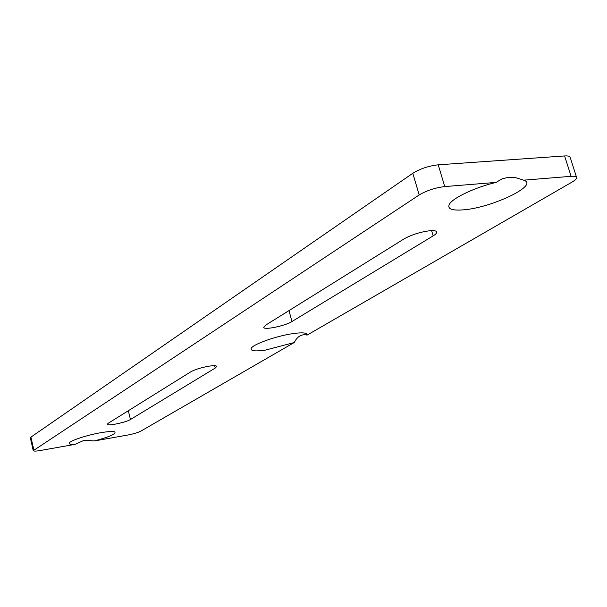 <?xml version="1.0" encoding="UTF-8"?>
<svg xmlns="http://www.w3.org/2000/svg" width="607" height="607" viewBox="0 0 607 607"><rect width="100%" height="100%" fill="white"/><g stroke="black" fill="none" stroke-linecap="round" stroke-linejoin="round"><path stroke-width="0.91" d="M429.453 230.774C433.823 230.364 436.243 230.759 436.714 231.95C436.957 232.967 435.765 234.272 433.155 235.88L291.944 321.535C285.191 325.906 263.84 330.329 263.711 327.355L265.646 325.155L403.989 238.938C411.341 234.833 419.824 232.109 429.453 230.774M209.263 366.127C213.839 365.467 216.327 365.566 216.737 366.423L215.242 368.062L130.437 419.505C126.074 422.389 107.173 426.334 107.264 424.323L108.175 423.291L190.765 371.825C195.211 369.405 201.38 367.508 209.263 366.127M523.636 180.173L524.425 180.469C538.348 185.651 491.048 207.913 463.513 209.832C451.858 210.766 447.139 208.899 449.37 204.256C452.716 197.943 475.152 187.313 496.101 182.404L501.981 178.898L508.712 177.229L516.079 177.775L523.636 180.173L571.096 176.318L564.609 155.953C567.894 155.749 569.738 156.174 570.148 157.236L576.604 177.449C576.218 176.455 574.381 176.076 571.096 176.318M576.604 177.449C576.87 178.602 575.353 180.142 572.052 182.077L307.112 335.094C301.717 333.804 297.422 336.278 294.228 342.538L140.832 431.129C137.85 432.632 133.487 433.937 127.743 435.044L94.297 440.955L84.236 440.242L75.215 444.332L40.229 450.515C35.972 451.229 33.643 451.289 33.248 450.675L419.194 194.953L412.806 173.276C420.203 168.723 428.679 165.908 438.239 164.816L564.609 155.953M94.297 440.955C109.055 437.025 115.929 434.028 114.928 431.964C113.19 431.16 108.562 431.395 101.028 432.662C87.567 434.923 70.594 440.462 69.38 442.943C68.712 444.157 70.662 444.62 75.215 444.332M307.112 335.094L306.391 333.577C304.426 332.636 300.101 332.628 293.409 333.554C277.088 335.739 253.187 344.131 251.252 348.266C250.16 350.945 254.841 351.567 265.305 350.125L294.228 342.538M33.248 450.675L30.358 437.852L30.934 437.108L412.806 173.276M438.239 164.816L444.741 186.577L496.101 182.404M444.741 186.577C435.166 187.745 426.653 190.545 419.194 194.953M433.155 235.88L431.607 230.622M215.242 368.062L214.643 365.702M30.934 437.108L33.833 449.969M130.437 419.505L128.327 410.734M291.944 321.535L289 310.602"/></g></svg>
